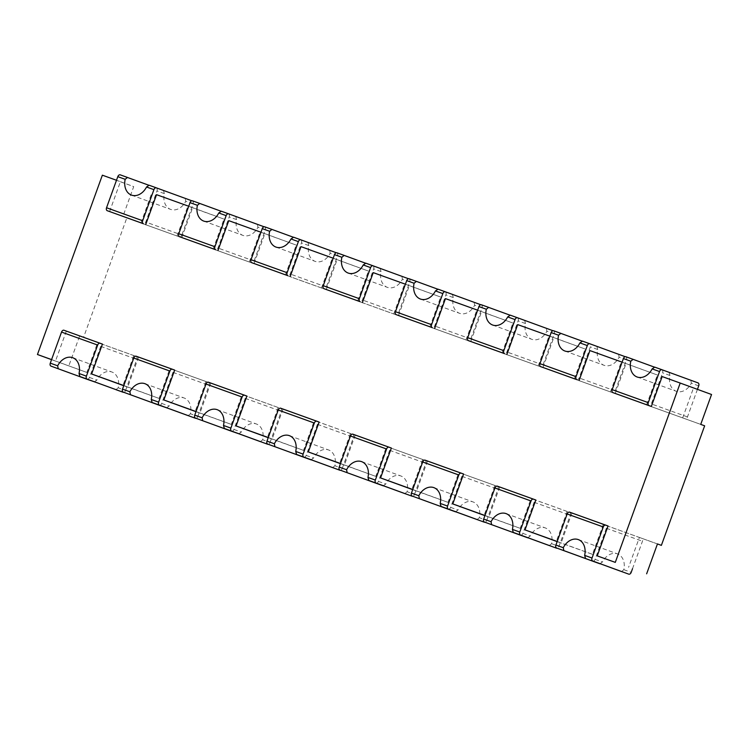 <?xml version="1.0" encoding="UTF-8"?>
<svg xmlns="http://www.w3.org/2000/svg" width="749" height="749" viewBox="0 0 749 749"><rect width="100%" height="100%" fill="white"/><g stroke="black" fill="none" stroke-linecap="round" stroke-linejoin="round"><path stroke-width="0.56" stroke-dasharray="3.75 2.81" d="M654.738 367.132L690.784 380.286L691.336 383.188A15.261 11.516 110.1 0 1 676.319 391.306A15.261 11.516 110.1 0 1 676.281 391.287A15.261 11.516 110.1 0 1 669.971 375.502L669.11 372.487L625.846 356.739M654.251 367.066L669.11 372.487M697.441 389.349L687.46 416.931A2.547 1.667 -70.2 0 1 685.026 418.747L648.906 405.752A2.547 1.667 -70.2 0 1 648.906 405.752L576.674 379.771A2.547 1.667 -70.2 0 1 576.674 379.771L215.525 249.848A2.547 1.667 -70.2 0 1 215.525 249.848L143.293 223.857A2.547 1.667 -70.2 0 1 143.293 223.857L122.883 216.508L126.806 217.94L83.532 337.481L657.453 543.952M700.727 424.383L648.915 405.752A2.547 1.667 -70.2 0 0 651.34 403.936L662.593 372.852A2.547 1.667 109.8 0 0 661.891 369.894M682.676 417.886L693.49 388.001L662.153 376.56M497.364 486.157L535.825 500.014M499.714 487.019L488.891 516.904L484.968 515.49M425.132 460.176L463.594 474.023M427.482 461.038L416.659 490.923L412.736 489.509M352.901 434.195L391.362 448.042M355.251 435.047L344.428 464.932L340.505 463.528M280.669 408.205L319.13 422.062M283.019 409.066L272.196 438.951L268.273 437.538M208.437 382.224L246.898 396.071M210.787 383.076L199.974 412.971L196.041 411.557M136.206 356.234L174.676 370.09M138.556 357.095L127.742 386.98L123.81 385.566M63.974 330.253L102.444 344.1M66.324 331.114L55.51 360.999L51.587 359.586M109.597 211.564L120.42 181.679L116.498 180.266M181.829 237.545L192.652 207.66L188.729 206.247M254.061 263.536L264.884 233.651L260.961 232.237M326.292 289.517L337.116 259.631L333.193 258.218M398.524 315.507L409.347 285.612L405.415 284.208M470.756 341.488L481.57 311.603L477.647 310.189M542.988 367.469L553.801 337.584L549.878 336.17M615.219 393.459L626.033 363.574L622.11 362.16M569.586 512.147L608.057 525.995M571.946 512.999L561.123 542.894L557.2 541.48M711.55 394.498L693.49 388.001M704.65 425.816L126.806 217.94M646.556 404.9L657.379 375.006L589.922 350.579M626.033 363.574L657.379 375.006M520.433 535.179A2.547 1.667 109.8 0 0 522.849 533.363L534.103 502.279A2.547 1.667 109.8 0 0 533.4 499.311L569.521 512.307A2.547 1.667 109.8 0 1 570.223 515.275L558.969 546.349A2.547 1.667 -70.2 0 1 557.172 548.212M488.891 516.904L520.237 528.345L531.05 498.459L533.4 499.311M592.665 561.17A2.547 1.667 109.8 0 0 595.081 559.344L606.334 528.26A2.547 1.667 109.8 0 0 605.632 525.302L569.521 512.307M567.171 511.455L556.348 541.34M520.237 528.345L484.912 515.64M603.282 524.44L592.468 554.326L557.144 541.621M592.468 554.326L561.123 542.894M455.411 511.792L457.995 510.032A15.261 11.516 110.1 0 1 473.003 501.914A15.261 11.516 110.1 0 1 473.05 501.933A15.261 11.516 110.1 0 1 479.36 517.718L486.738 520.368A2.547 1.667 -70.2 0 1 484.94 522.231M486.738 520.368L497.991 489.284A2.547 1.667 109.8 0 0 497.289 486.326L494.939 485.464L484.116 515.349M448.202 509.198A2.547 1.667 109.8 0 0 450.626 507.373L461.871 476.298A2.547 1.667 109.8 0 0 461.169 473.331L497.289 486.326M416.659 490.923L448.005 502.364L458.819 472.469L461.169 473.331M632.502 568.734L642.455 541.255A2.547 1.667 109.8 0 0 641.753 538.297L639.403 537.436L628.58 567.321M448.005 502.364L412.68 489.659M383.179 485.811L385.763 484.041A15.261 11.516 110.1 0 1 400.781 475.933A15.261 11.516 110.1 0 1 400.818 475.943A15.261 11.516 110.1 0 1 407.128 491.728L414.506 494.387A2.547 1.667 -70.2 0 1 412.708 496.25M414.506 494.387L425.76 463.303A2.547 1.667 109.8 0 0 425.058 460.335L422.708 459.483L411.884 489.369M375.97 483.217A2.547 1.667 109.8 0 0 378.395 481.392L389.639 450.308A2.547 1.667 109.8 0 0 388.937 447.35L425.058 460.335M344.428 464.932L375.773 476.373L386.587 446.488L388.937 447.35M375.773 476.373L340.458 463.668M310.947 459.82L313.531 458.06A15.261 11.516 110.1 0 1 328.549 449.952A15.261 11.516 110.1 0 1 328.586 449.962A15.261 11.516 110.1 0 1 334.906 465.747L342.274 468.397A2.547 1.667 -70.2 0 1 340.477 470.26M342.274 468.397L353.528 437.313A2.547 1.667 109.8 0 0 352.826 434.354L350.476 433.493L339.653 463.388M303.738 457.227A2.547 1.667 109.8 0 0 306.163 455.411L317.417 424.327A2.547 1.667 109.8 0 0 316.715 421.359L352.826 434.354M272.196 438.951L303.542 450.392L314.365 420.507L316.715 421.359M625.209 356.693L625.78 356.899A2.547 1.667 -70.2 0 1 626.482 359.857L615.229 390.941A2.547 1.667 -70.2 0 1 612.794 392.766L576.683 379.771A2.547 1.667 -70.2 0 0 579.108 377.955L590.362 346.871A2.547 1.667 109.8 0 0 589.66 343.903L553.614 330.749M610.444 391.905L621.258 362.02M303.542 450.392L268.226 437.688M238.725 433.84L241.309 432.079A15.261 11.516 110.1 0 1 256.317 423.962A15.261 11.516 110.1 0 1 256.355 423.981A15.261 11.516 110.1 0 1 262.674 439.766L270.043 442.416A2.547 1.667 -70.2 0 1 268.245 444.279M270.043 442.416L281.296 411.332A2.547 1.667 109.8 0 0 280.594 408.374L278.244 407.512L267.43 437.397M574.324 378.91L585.147 349.025L517.69 324.598M553.801 337.584L585.147 349.025M231.507 431.246A2.547 1.667 109.8 0 0 233.931 429.42L245.185 398.337A2.547 1.667 109.8 0 0 244.483 395.378L280.594 408.374M199.974 412.971L231.31 424.402L242.133 394.517L244.483 395.378M552.977 330.712L553.548 330.918A2.547 1.667 -70.2 0 1 554.251 333.876L542.997 364.96A2.547 1.667 -70.2 0 1 540.572 366.776A2.547 1.667 -70.2 0 1 540.563 366.776M538.213 365.924L549.026 336.029M231.31 424.402L195.995 411.697M166.493 407.859L169.077 406.089A15.261 11.516 110.1 0 1 184.085 397.981A15.261 11.516 110.1 0 1 184.123 397.991A15.261 11.516 110.1 0 1 190.443 413.776L197.811 416.435A2.547 1.667 -70.2 0 1 196.023 418.288M197.811 416.435L209.065 385.351A2.547 1.667 109.8 0 0 208.362 382.383L206.012 381.531L195.199 411.416M481.382 304.768L517.428 317.922A2.547 1.667 109.8 0 1 518.13 320.881L506.876 351.964A2.547 1.667 -70.2 0 1 504.451 353.79A2.547 1.667 -70.2 0 1 504.451 353.781M502.102 352.929L512.915 323.044L445.458 298.608M481.57 311.603L512.915 323.044M159.275 405.256A2.547 1.667 109.8 0 0 161.7 403.439L172.953 372.356A2.547 1.667 109.8 0 0 172.251 369.397L208.362 382.383M127.742 386.98L159.078 398.421L169.901 368.536L172.251 369.397M480.755 304.721L481.317 304.927A2.547 1.667 -70.2 0 1 482.019 307.895L470.765 338.969A2.547 1.667 -70.2 0 1 468.34 340.795A2.547 1.667 -70.2 0 1 468.331 340.795M465.981 339.934L476.804 310.049M159.078 398.421L123.763 385.716M94.262 381.868L96.846 380.108A15.261 11.516 110.1 0 1 111.854 371.991A15.261 11.516 110.1 0 1 111.891 372.01A15.261 11.516 110.1 0 1 118.211 387.795L125.589 390.444A2.547 1.667 -70.2 0 1 123.791 392.307M125.589 390.444L136.833 359.361A2.547 1.667 109.8 0 0 136.131 356.402L133.781 355.541L122.967 385.426M409.16 278.778L445.196 291.932A2.547 1.667 109.8 0 1 445.898 294.9L434.654 325.984A2.547 1.667 -70.2 0 1 432.22 327.8L468.34 340.795M429.87 326.938L440.684 297.053L373.227 272.627M409.347 285.612L440.684 297.053M87.043 379.275A2.547 1.667 109.8 0 0 89.468 377.449L100.722 346.375A2.547 1.667 109.8 0 0 100.02 343.407L136.131 356.402M55.51 360.999L86.847 372.44L97.67 342.546L100.02 343.407M408.523 278.74L409.085 278.946A2.547 1.667 -70.2 0 1 409.787 281.905L398.534 312.988A2.547 1.667 -70.2 0 1 396.109 314.814A2.547 1.667 -70.2 0 1 396.099 314.805M393.749 313.953L404.572 284.068M86.847 372.44L51.559 359.651M102.36 175.182L133.706 186.623L122.883 216.508M97.67 342.546L79.609 336.058L68.796 365.943M336.928 252.797L372.965 265.951A2.547 1.667 109.8 0 1 373.667 268.919L362.422 299.993A2.547 1.667 -70.2 0 1 359.988 301.819L396.109 314.814M357.638 300.958L368.452 271.072L300.995 246.636M337.116 259.631L368.452 271.072M120.42 181.679L133.706 186.623M120.233 174.845L156.279 187.999A2.547 1.667 109.8 0 1 156.981 190.958L145.727 222.041A2.547 1.667 -70.2 0 1 143.302 223.867L179.414 236.853A2.547 1.667 -70.2 0 0 181.838 235.036L145.727 222.041M140.943 223.005L151.766 193.12M336.292 252.75L336.853 252.956A2.547 1.667 -70.2 0 1 337.556 255.924L326.302 287.007A2.547 1.667 -70.2 0 1 323.877 288.824A2.547 1.667 -70.2 0 1 323.868 288.824M321.518 287.962L332.341 258.077M191.828 200.788L192.39 200.994A2.547 1.667 -70.2 0 1 193.092 203.953L181.838 235.036M177.054 236.001L187.877 206.106L156.532 194.674M264.697 226.816L300.742 239.97A2.547 1.667 109.8 0 1 301.435 242.929L290.191 274.012A2.547 1.667 -70.2 0 1 287.756 275.829L323.877 288.824M285.406 274.977L296.22 245.082L228.763 220.655M264.884 233.651L296.22 245.082M192.652 207.66L223.988 219.101L187.877 206.106M192.465 200.826L228.511 213.98A2.547 1.667 109.8 0 1 229.213 216.948L217.959 248.031A2.547 1.667 -70.2 0 1 215.534 249.848L251.645 262.843A2.547 1.667 -70.2 0 1 251.636 262.843M213.175 248.986L223.988 219.101M264.06 226.769L264.622 226.975A2.547 1.667 -70.2 0 1 265.324 229.934L254.07 261.017A2.547 1.667 -70.2 0 1 251.645 262.843M249.286 261.981L260.109 232.096M79.609 336.058L83.532 337.481M531.05 498.459L494.939 485.464M657.453 543.933L639.403 537.436M605.632 525.302L641.753 538.297M458.819 472.469L422.708 459.483M386.587 446.488L350.476 433.493M314.365 420.507L278.244 407.512M242.133 394.517L206.012 381.531M169.901 368.536L133.781 355.541M527.642 537.782L530.226 536.012A15.261 11.516 110.1 0 1 545.235 527.905A15.261 11.516 110.1 0 1 545.272 527.914A15.261 11.516 110.1 0 1 551.592 543.699L549.317 545.572M479.36 517.718L477.085 519.591M599.874 563.763L602.458 562.003A15.261 11.516 110.1 0 1 617.466 553.886A15.261 11.516 110.1 0 1 617.504 553.904A15.261 11.516 110.1 0 1 623.823 569.689L621.539 571.562M407.128 491.728L404.853 493.6M334.906 465.747L332.622 467.619M582.507 341.141L618.552 354.296L619.105 357.207A15.261 11.516 110.1 0 1 604.097 365.315A15.261 11.516 110.1 0 1 604.059 365.306A15.261 11.516 110.1 0 1 597.739 349.521L596.887 346.506L589.66 343.903M262.674 439.766L260.39 441.638M582.029 341.085L596.887 346.506M510.275 315.16L546.321 328.315L546.873 331.227A15.261 11.516 110.1 0 1 531.865 339.334A15.261 11.516 110.1 0 1 531.827 339.325A15.261 11.516 110.1 0 1 525.508 323.54L524.656 320.516L517.428 317.922M190.443 413.776L188.158 415.648M509.797 315.095L524.656 320.516M438.053 289.18L474.089 302.334L474.641 305.236A15.261 11.516 110.1 0 1 459.633 313.354A15.261 11.516 110.1 0 1 459.596 313.335A15.261 11.516 110.1 0 1 453.276 297.55L452.424 294.535L445.196 291.932M118.211 387.795L115.926 389.667M437.566 289.114L452.424 294.535M365.821 263.189L401.857 276.344L402.41 279.255A15.261 11.516 110.1 0 1 387.402 287.363A15.261 11.516 110.1 0 1 387.364 287.354A15.261 11.516 110.1 0 1 381.044 271.569L380.192 268.554L372.965 265.951M365.334 263.124L380.192 268.554M149.126 185.237L185.172 198.391L185.715 201.303A15.261 11.516 110.1 0 1 170.706 209.411A15.261 11.516 110.1 0 1 170.669 209.402A15.261 11.516 110.1 0 1 164.349 193.617L163.497 190.592L156.279 187.999M148.639 185.172L163.497 190.592M293.589 237.208L329.635 250.363L330.178 253.265A15.261 11.516 110.1 0 1 315.17 261.382A15.261 11.516 110.1 0 1 315.132 261.364A15.261 11.516 110.1 0 1 308.813 245.588L307.961 242.564L300.742 239.97M293.102 237.143L307.961 242.564M221.358 211.218L257.403 224.372L257.946 227.284A15.261 11.516 110.1 0 1 242.938 235.392A15.261 11.516 110.1 0 1 242.901 235.383A15.261 11.516 110.1 0 1 236.581 219.597L235.729 216.583L228.511 213.98M220.871 211.162L235.729 216.583M698.002 382.879L690.784 380.286M698.705 385.847L691.336 383.188M669.971 375.502L662.593 372.852M687.46 416.931L651.34 403.936M254.07 261.017L217.959 248.031M326.302 287.007L290.191 274.012M398.534 312.988L362.422 299.993M470.765 338.969L434.654 325.984M542.997 364.96L506.876 351.964M615.229 390.941L579.108 377.955M534.103 502.279L570.223 515.275M522.849 533.363L530.226 536.012M551.592 543.699L558.969 546.349M461.871 476.298L497.991 489.284M450.626 507.373L457.995 510.032M606.334 528.26L642.455 541.255M595.081 559.344L602.458 562.003M623.823 569.689L631.201 572.339M389.639 450.308L425.76 463.303M378.395 481.392L385.763 484.041M317.417 424.327L353.528 437.313M306.163 455.411L313.531 458.06M626.482 359.857L619.105 357.207M597.739 349.521L590.362 346.871M625.78 356.899L618.552 354.296M245.185 398.337L281.296 411.332M233.931 429.42L241.309 432.079M554.251 333.876L546.873 331.227M525.508 323.54L518.13 320.881M553.548 330.918L546.321 328.315M172.953 372.356L209.065 385.351M161.7 403.439L169.077 406.089M482.019 307.895L474.641 305.236M453.276 297.55L445.898 294.9M481.317 304.927L474.089 302.334M100.722 346.375L136.833 359.361M89.468 377.449L96.846 380.108M409.787 281.905L402.41 279.255M381.044 271.569L373.667 268.919M409.085 278.946L401.857 276.344M193.092 203.953L185.715 201.303M164.349 193.617L156.981 190.958M337.556 255.924L330.178 253.265M308.813 245.588L301.435 242.929M336.853 252.956L329.635 250.363M192.39 200.994L185.172 198.391M265.324 229.934L257.946 227.284M236.581 219.597L229.213 216.948M264.622 226.975L257.403 224.372M637.109 376.99L676.281 391.287M540.572 366.776L504.451 353.79M506.099 513.617L545.272 527.914M433.868 487.636L473.05 501.933M578.331 539.598L617.504 553.904M361.636 461.646L400.818 475.943M289.404 435.665L328.586 449.962M564.877 351.009L604.059 365.306M217.173 409.675L256.355 423.981M492.645 325.019L531.827 339.325M144.941 383.694L184.123 397.991M420.414 299.038L459.596 313.335M72.719 357.713L111.891 372.01M348.182 273.057L387.364 287.354M131.496 195.096L170.669 209.402M275.95 247.067L315.132 261.364M203.728 221.086L242.901 235.383"/><path stroke-width="1.12" d="M569.586 512.147L605.698 525.133A2.547 1.667 -70.2 0 1 605.707 525.143L569.586 512.147A2.547 1.667 -70.2 0 0 567.162 513.964L555.908 545.047A2.547 1.667 -70.2 0 0 556.61 548.006L563.828 550.609L563.285 547.697A15.261 11.516 110.1 0 1 578.294 539.589A15.261 11.516 110.1 0 1 578.331 539.598A15.261 11.516 110.1 0 1 584.651 555.384L592.019 558.042L603.273 526.959A2.547 1.667 -70.2 0 1 605.698 525.133L608.057 525.995L597.234 555.88L615.294 562.377L680.204 383.057L662.153 376.56L651.33 406.454L648.98 405.593A2.547 1.667 109.8 0 1 648.278 402.625L659.532 371.551A2.547 1.667 109.8 0 1 661.957 369.725A2.547 1.667 109.8 0 0 661.957 369.725L698.002 382.879A2.547 1.667 -70.2 0 1 698.705 385.847L697.441 389.349M654.738 367.132L661.957 369.725L654.738 367.132L652.154 368.892A15.261 11.516 110.1 0 1 637.146 377.009A15.261 11.516 110.1 0 1 637.109 376.99A15.261 11.516 110.1 0 1 630.789 361.205L633.074 359.333L654.251 367.066M625.846 356.73L633.074 359.333L625.846 356.739A2.547 1.667 -70.2 0 0 625.846 356.73A2.547 1.667 -70.2 0 0 623.411 358.556L612.167 389.639A2.547 1.667 109.8 0 0 612.869 392.598L651.33 406.454M484.968 515.49L452.78 503.918L463.594 474.023L461.244 473.171A2.547 1.667 -70.2 0 0 458.809 474.988L447.565 506.071A2.547 1.667 109.8 0 0 448.258 509.03L484.303 522.184A2.547 1.667 -70.2 0 1 484.303 522.184A2.547 1.667 -70.2 0 0 484.94 522.231M412.736 489.509L380.548 477.928L391.362 448.042L389.012 447.181A2.547 1.667 -70.2 0 0 386.578 449.007L375.333 480.081A2.547 1.667 109.8 0 0 376.035 483.049L412.072 496.203A2.547 1.667 -70.2 0 1 412.072 496.203A2.547 1.667 -70.2 0 0 412.708 496.25M340.505 463.528L308.316 451.947L319.13 422.062L316.78 421.2A2.547 1.667 -70.2 0 0 314.346 423.016L303.102 454.1A2.547 1.667 109.8 0 0 303.804 457.068L339.84 470.222A2.547 1.667 -70.2 0 1 339.84 470.222A2.547 1.667 -70.2 0 0 340.477 470.26M268.273 437.538L236.085 425.956L246.898 396.071L244.548 395.219A2.547 1.667 -70.2 0 0 244.548 395.21A2.547 1.667 -70.2 0 0 242.124 397.036L230.87 428.119A2.547 1.667 109.8 0 0 231.572 431.078L267.618 444.232A2.547 1.667 -70.2 0 0 268.245 444.279M196.041 411.557L163.853 399.975L174.676 370.09L172.326 369.229A2.547 1.667 -70.2 0 1 172.326 369.229A2.547 1.667 -70.2 0 0 169.892 371.045L158.638 402.129A2.547 1.667 109.8 0 0 159.34 405.097L195.386 418.251A2.547 1.667 -70.2 0 0 196.023 418.288M123.81 385.566L91.621 373.994L102.444 344.1L100.094 343.248A2.547 1.667 -70.2 0 1 100.094 343.248A2.547 1.667 -70.2 0 0 97.66 345.064L86.407 376.148A2.547 1.667 109.8 0 0 87.109 379.106L123.154 392.261A2.547 1.667 -70.2 0 0 123.154 392.27A2.547 1.667 -70.2 0 0 123.791 392.307M51.587 359.586L37.45 354.502L51.559 359.651M116.498 180.266L102.36 175.182L37.45 354.502M191.828 200.788L156.344 187.84A2.547 1.667 109.8 0 0 156.344 187.83A2.547 1.667 109.8 0 0 153.919 189.656L142.666 220.74A2.547 1.667 109.8 0 0 143.368 223.698L107.247 210.703A2.547 1.667 109.8 0 1 106.545 207.745L117.799 176.661A2.547 1.667 -70.2 0 1 120.233 174.845L148.639 185.172M145.718 224.56L156.532 194.674L188.729 206.247M264.06 226.769L228.576 213.821A2.547 1.667 109.8 0 0 226.151 215.637L214.897 246.721A2.547 1.667 109.8 0 0 215.6 249.689L179.479 236.693A2.547 1.667 109.8 0 1 178.777 233.725L190.031 202.651A2.547 1.667 -70.2 0 1 192.456 200.826A2.547 1.667 -70.2 0 1 192.465 200.826L199.674 203.419M217.95 250.541L228.763 220.655L260.961 232.237M336.292 252.75L300.808 239.802A2.547 1.667 109.8 0 0 298.374 241.627L287.129 272.702A2.547 1.667 109.8 0 0 287.831 275.669L251.711 262.674A2.547 1.667 109.8 0 1 251.009 259.716L262.262 228.632A2.547 1.667 -70.2 0 1 264.687 226.807A2.547 1.667 -70.2 0 1 264.697 226.816L271.906 229.409M290.181 276.531L300.995 246.636L333.193 258.218M408.523 278.74L373.039 265.792A2.547 1.667 109.8 0 0 370.605 267.608L359.361 298.692A2.547 1.667 109.8 0 0 360.063 301.65L323.942 288.665A2.547 1.667 109.8 0 1 323.24 285.697L334.494 254.613A2.547 1.667 -70.2 0 1 336.919 252.797A2.547 1.667 -70.2 0 1 336.928 252.797L344.137 255.39M362.413 302.512L373.227 272.627L405.415 284.208M480.755 304.721L445.271 291.773A2.547 1.667 109.8 0 0 442.837 293.589L431.583 324.673A2.547 1.667 109.8 0 0 432.285 327.641L396.174 314.646A2.547 1.667 109.8 0 1 395.472 311.687L406.726 280.603A2.547 1.667 -70.2 0 1 409.151 278.778A2.547 1.667 -70.2 0 1 409.16 278.778L416.369 281.381M434.635 328.493L445.458 298.608L477.647 310.189M552.977 330.712L517.503 317.754A2.547 1.667 109.8 0 0 517.493 317.754A2.547 1.667 109.8 0 0 515.069 319.58L503.815 350.663A2.547 1.667 109.8 0 0 504.517 353.622L468.406 340.626A2.547 1.667 109.8 0 1 467.704 337.668L478.957 306.584A2.547 1.667 -70.2 0 1 481.382 304.768L509.797 315.095M506.867 354.483L517.69 324.598L549.878 336.17M625.209 356.693L589.735 343.744A2.547 1.667 109.8 0 0 589.725 343.744A2.547 1.667 109.8 0 0 587.3 345.561L576.047 376.644A2.547 1.667 109.8 0 0 576.749 379.603L540.638 366.617A2.547 1.667 109.8 0 1 539.935 363.649L551.189 332.565A2.547 1.667 -70.2 0 1 553.614 330.749L582.029 341.085M579.099 380.464L589.922 350.579L622.11 362.16M557.2 541.48L525.012 529.899L535.825 500.014L533.475 499.152A2.547 1.667 -70.2 0 1 533.475 499.152A2.547 1.667 -70.2 0 0 531.041 500.969L519.787 532.052A2.547 1.667 109.8 0 0 520.489 535.02L556.535 548.174A2.547 1.667 -70.2 0 1 556.535 548.174A2.547 1.667 -70.2 0 0 557.172 548.212M680.204 383.057L711.55 394.498L700.727 424.383L704.65 425.816L661.376 545.366L657.453 543.952M484.378 522.025L520.424 535.179A2.547 1.667 109.8 0 0 520.433 535.179L484.378 522.025A2.547 1.667 -70.2 0 1 483.676 519.066L494.93 487.983A2.547 1.667 -70.2 0 1 497.355 486.157A2.547 1.667 -70.2 0 1 497.364 486.157L533.466 499.152L497.355 486.157M557.144 541.621L525.012 529.899M484.912 515.64L452.78 503.918M556.61 548.006L592.656 561.16A2.547 1.667 109.8 0 0 592.656 561.17A2.547 1.667 109.8 0 0 592.665 561.17L600.361 563.828M412.147 496.044L448.192 509.198A2.547 1.667 109.8 0 0 448.202 509.198L412.147 496.044A2.547 1.667 -70.2 0 1 411.444 493.076L422.698 461.993A2.547 1.667 -70.2 0 1 425.123 460.176A2.547 1.667 -70.2 0 1 425.132 460.176L461.234 473.162L425.123 460.176M592.019 558.042A2.547 1.667 109.8 0 0 592.721 561.001L628.767 574.155A2.547 1.667 -70.2 0 0 631.201 572.339L632.502 568.734M615.294 562.377L597.234 555.88M412.68 489.659L380.548 477.928M661.376 545.366L657.453 543.933L646.64 573.818M339.915 470.054L375.961 483.208A2.547 1.667 109.8 0 0 375.97 483.217L339.915 470.054A2.547 1.667 -70.2 0 1 339.213 467.095L350.466 436.012A2.547 1.667 -70.2 0 1 352.891 434.186A2.547 1.667 -70.2 0 1 352.901 434.195L389.003 447.181L352.891 434.186M340.458 463.668L308.316 451.947M267.683 444.073L303.729 457.227A2.547 1.667 109.8 0 0 303.738 457.227L267.683 444.073A2.547 1.667 -70.2 0 1 266.981 441.105L278.235 410.031A2.547 1.667 -70.2 0 1 280.66 408.205A2.547 1.667 -70.2 0 1 280.669 408.205L316.771 421.2L280.66 408.205M268.226 437.688L236.085 425.956M195.452 418.082L231.507 431.246A2.547 1.667 109.8 0 0 231.507 431.246L195.452 418.082A2.547 1.667 -70.2 0 1 194.749 415.124L206.003 384.04A2.547 1.667 -70.2 0 1 208.428 382.224A2.547 1.667 -70.2 0 1 208.437 382.224L244.539 395.21L208.428 382.224M195.995 411.697L163.853 399.975M123.22 392.102L159.275 405.256A2.547 1.667 109.8 0 0 159.275 405.256L123.22 392.102A2.547 1.667 -70.2 0 1 122.518 389.143L133.771 358.059A2.547 1.667 -70.2 0 1 136.206 356.234L172.317 369.229L136.206 356.234M123.763 385.716L91.621 373.994M50.998 366.121L87.043 379.275A2.547 1.667 109.8 0 0 87.043 379.275L50.998 366.121A2.547 1.667 -70.2 0 1 50.295 363.153L61.54 332.069A2.547 1.667 -70.2 0 1 63.974 330.253L100.085 343.239L63.974 330.253M491.597 524.628L491.054 521.716A15.261 11.516 110.1 0 1 506.062 513.608A15.261 11.516 110.1 0 1 506.099 513.617A15.261 11.516 110.1 0 1 512.419 529.403L513.271 532.417L549.326 545.581M527.642 537.782L528.129 537.838M419.365 498.637L418.822 495.735A15.261 11.516 110.1 0 1 433.83 487.618A15.261 11.516 110.1 0 1 433.868 487.636A15.261 11.516 110.1 0 1 440.187 503.412L441.039 506.436L477.094 519.591M563.828 550.609L599.883 563.763M455.411 511.792L455.898 511.857M621.548 571.562L592.721 561.001M584.651 555.384L585.503 558.408M347.143 472.656L346.59 469.745A15.261 11.516 110.1 0 1 361.598 461.637A15.261 11.516 110.1 0 1 361.636 461.646A15.261 11.516 110.1 0 1 367.956 477.431L368.808 480.446L404.863 493.61M383.179 485.811L383.666 485.876M274.911 446.666L274.359 443.764A15.261 11.516 110.1 0 1 289.367 435.646A15.261 11.516 110.1 0 1 289.404 435.665A15.261 11.516 110.1 0 1 295.724 451.45L296.576 454.465L332.631 467.619M310.947 459.82L311.434 459.886M582.507 341.141L589.725 343.744L582.507 341.141L579.923 342.911A15.261 11.516 110.1 0 1 564.915 351.019A15.261 11.516 110.1 0 1 564.877 351.009A15.261 11.516 110.1 0 1 558.557 335.224L560.842 333.352L553.614 330.749M202.679 420.685L202.127 417.773A15.261 11.516 110.1 0 1 217.135 409.666A15.261 11.516 110.1 0 1 217.173 409.675A15.261 11.516 110.1 0 1 223.492 425.46L224.344 428.484L260.39 441.638M231.507 431.246L239.203 433.905M510.275 315.16L517.493 317.754L510.275 315.16L507.691 316.921A15.261 11.516 110.1 0 1 492.683 325.038A15.261 11.516 110.1 0 1 492.645 325.019A15.261 11.516 110.1 0 1 486.326 309.234L488.61 307.362L481.382 304.768M130.448 394.704L129.895 391.793A15.261 11.516 110.1 0 1 144.903 383.685A15.261 11.516 110.1 0 1 144.941 383.694A15.261 11.516 110.1 0 1 151.261 399.479L152.113 402.494L188.158 415.648M159.275 405.256L166.971 407.915M438.053 289.18L445.271 291.773L438.053 289.18L435.469 290.94A15.261 11.516 110.1 0 1 420.451 299.048A15.261 11.516 110.1 0 1 420.414 299.038A15.261 11.516 110.1 0 1 414.094 283.253L416.378 281.381L437.566 289.114M58.216 368.714L57.664 365.812A15.261 11.516 110.1 0 1 72.681 357.694A15.261 11.516 110.1 0 1 72.719 357.713A15.261 11.516 110.1 0 1 79.029 373.498L79.89 376.513L123.154 392.261M123.154 392.27L115.926 389.667M416.378 281.381L409.151 278.778M87.043 379.275L94.749 381.934M365.821 263.189L373.039 265.792L365.821 263.189L363.237 264.959A15.261 11.516 110.1 0 1 348.219 273.067A15.261 11.516 110.1 0 1 348.182 273.057A15.261 11.516 110.1 0 1 341.872 257.272L344.147 255.4L365.334 263.124M344.147 255.39L336.919 252.797M149.126 185.237L156.344 187.83L149.126 185.237L146.542 186.997A15.261 11.516 110.1 0 1 131.534 195.115A15.261 11.516 110.1 0 1 131.496 195.096A15.261 11.516 110.1 0 1 125.177 179.311L127.461 177.438L120.233 174.845M293.589 237.208L300.808 239.802L293.589 237.208L291.005 238.968A15.261 11.516 110.1 0 1 275.997 247.086A15.261 11.516 110.1 0 1 275.95 247.067A15.261 11.516 110.1 0 1 269.64 231.282L271.915 229.409L293.102 237.143M271.915 229.409L264.687 226.807M221.358 211.218L228.576 213.821L221.358 211.218L218.774 212.988A15.261 11.516 110.1 0 1 203.765 221.095A15.261 11.516 110.1 0 1 203.728 221.086A15.261 11.516 110.1 0 1 197.408 205.301L199.683 203.428L220.871 211.162M199.683 203.428L192.456 200.826M659.532 371.551L652.154 368.892M630.789 361.205L623.411 358.556M648.278 402.625L612.167 389.639M648.98 405.593L612.869 392.598M576.749 379.603L540.638 366.617M504.517 353.622L468.406 340.626M432.285 327.641L396.174 314.646M360.063 301.65L323.942 288.665M143.368 223.698L107.247 210.703M287.831 275.669L251.711 262.674M215.6 249.689L179.479 236.693M494.93 487.983L531.041 500.969M483.676 519.066L491.054 521.716M512.419 529.403L519.787 532.052M513.271 532.417L520.489 535.02M411.444 493.076L418.822 495.735M422.698 461.993L458.809 474.988M440.187 503.412L447.565 506.071M441.039 506.436L448.258 509.03M555.908 545.047L563.285 547.697M567.162 513.964L603.273 526.959M592.656 561.16L599.874 563.763M339.213 467.095L346.59 469.745M350.466 436.012L386.578 449.007M367.956 477.431L375.333 480.081M368.808 480.446L376.035 483.049M266.981 441.105L274.359 443.764M278.235 410.031L314.346 423.016M295.724 451.45L303.102 454.1M296.576 454.465L303.804 457.068M587.3 345.561L579.923 342.911M576.047 376.644L539.935 363.649M558.557 335.224L551.189 332.565M194.749 415.124L202.127 417.773M206.003 384.04L242.124 397.036M223.492 425.46L230.87 428.119M224.344 428.484L231.572 431.078M515.069 319.58L507.691 316.921M503.815 350.663L467.704 337.668M486.326 309.234L478.957 306.584M122.518 389.143L129.895 391.793M133.771 358.059L169.892 371.045M151.261 399.479L158.638 402.129M152.113 402.494L159.34 405.097M442.837 293.589L435.469 290.94M431.583 324.673L395.472 311.687M414.094 283.253L406.726 280.603M50.295 363.153L57.664 365.812M61.54 332.069L97.66 345.064M79.029 373.498L86.407 376.148M79.89 376.513L87.109 379.106M370.605 267.608L363.237 264.959M359.361 298.692L323.24 285.697M341.872 257.272L334.494 254.613M153.919 189.656L146.542 186.997M142.666 220.74L106.545 207.745M125.177 179.311L117.799 176.661M298.374 241.627L291.005 238.968M287.129 272.702L251.009 259.716M269.64 231.282L262.262 228.632M226.151 215.637L218.774 212.988M214.897 246.721L178.777 233.725M197.408 205.301L190.031 202.651M520.424 535.179L527.652 537.782M448.192 509.198L455.42 511.792M375.961 483.208L383.188 485.811M303.729 457.227L310.957 459.83"/></g></svg>
